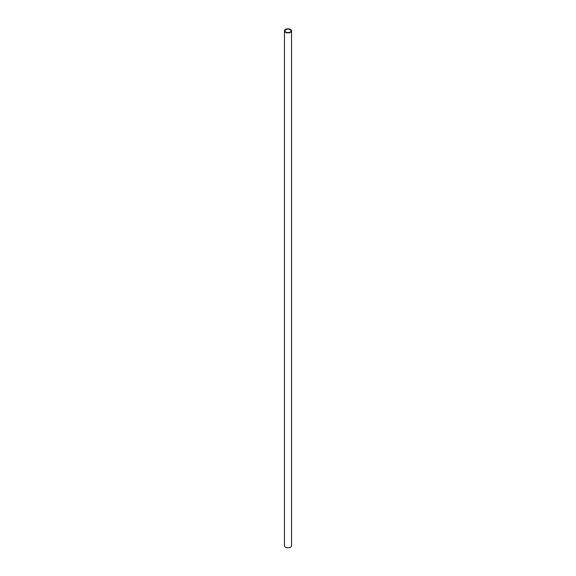 <?xml version="1.0" encoding="UTF-8"?>
<svg xmlns="http://www.w3.org/2000/svg" width="576" height="576" viewBox="0 0 576 576"><rect width="100%" height="100%" fill="white"/><g stroke="black" fill="none" stroke-linecap="round" stroke-linejoin="round"><path stroke-width="0.86" d="M285.869 32.076A3.017 1.742 0 0 0 289.152 32.45A3.017 1.742 0 0 0 291.017 30.845A3.017 1.742 0 0 0 288 29.102A3.017 1.742 0 0 0 284.983 30.845A3.017 1.742 0 0 0 285.869 32.076M285.494 32.292A3.542 2.045 0 0 0 289.354 32.731A3.542 2.045 0 0 0 291.542 30.845A3.542 2.045 0 0 0 288 28.8A3.542 2.045 0 0 0 284.458 30.845A3.542 2.045 0 0 0 285.494 32.292M284.458 30.845L284.458 545.753A3.542 2.045 0 0 0 285.494 547.2A3.542 2.045 0 0 0 289.354 547.646A3.542 2.045 0 0 0 291.542 545.753L291.542 30.845"/></g></svg>

